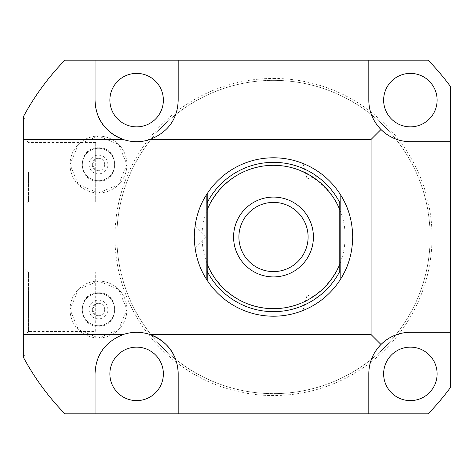 <?xml version="1.0" encoding="UTF-8"?>
<svg xmlns="http://www.w3.org/2000/svg" width="474" height="474" viewBox="0 0 474 474"><rect width="100%" height="100%" fill="white"/><g stroke="black" fill="none" stroke-linecap="round" stroke-linejoin="round"><path stroke-width="0.36" stroke-dasharray="2.37 1.78" d="M23.7 301.76L23.7 248.151L23.7 301.76M24.968 301.76L24.968 248.151L24.968 301.76M23.7 116.136L23.7 357.864A253.477 253.477 0 0 0 64.867 413.802L428.141 413.802A253.477 253.477 0 0 0 450.3 387.726L450.3 86.274A253.477 253.477 0 0 0 428.141 60.198L64.867 60.198A253.477 253.477 0 0 0 23.7 116.136M23.7 172.234L23.7 225.849L23.7 172.234M176.097 360.844A41.57 41.57 0 0 0 174.616 357.011M170.652 350.002A41.57 41.57 0 0 0 170.16 349.32M150.199 334.591A41.57 41.57 0 0 0 95.055 373.879L95.055 413.802M178.188 413.802L178.188 373.879M410.377 141.69L450.3 141.69M368.808 60.198L368.808 100.121M123.044 139.409A41.57 41.57 0 0 0 178.188 100.121L178.188 60.198M97.152 113.156A41.57 41.57 0 0 0 98.628 116.989M102.591 123.998A41.57 41.57 0 0 0 103.083 124.68M95.055 60.198L95.055 100.121M368.808 373.879L368.808 413.802M395.209 335.177A41.57 41.57 0 0 0 394.575 335.426M450.3 332.31L410.377 332.31M349.498 259.343A79.211 79.211 0 0 0 352.709 237A79.211 79.211 0 0 1 273.498 316.211A79.211 79.211 0 0 1 194.287 237A79.211 79.211 0 0 1 273.498 157.789A79.211 79.211 0 0 1 352.709 237A79.211 79.211 0 0 1 273.498 316.211A79.211 79.211 0 0 1 194.287 237C195.146 251.362 195.146 251.362 194.287 237C195.146 251.362 195.146 251.362 194.287 237C195.146 222.638 195.146 222.638 194.287 237C195.146 222.638 195.146 222.638 194.287 237A79.211 79.211 0 0 1 273.498 157.789A79.211 79.211 0 0 1 352.709 237A79.211 79.211 0 0 0 349.498 214.657M437.117 100.121A26.74 26.74 0 0 1 410.377 126.866A26.74 26.74 0 0 1 383.638 100.121A26.74 26.74 0 0 1 410.377 73.381A26.74 26.74 0 0 1 437.117 100.121M437.117 373.879A26.74 26.74 0 0 1 410.377 400.619A26.74 26.74 0 0 1 383.638 373.879A26.74 26.74 0 0 1 410.377 347.134A26.74 26.74 0 0 1 437.117 373.879M163.364 100.121A26.74 26.74 0 0 1 136.625 126.866A26.74 26.74 0 0 1 109.879 100.121A26.74 26.74 0 0 1 136.625 73.381A26.74 26.74 0 0 1 163.364 100.121M163.364 373.879A26.74 26.74 0 0 1 136.625 400.619A26.74 26.74 0 0 1 109.879 373.879A26.74 26.74 0 0 1 136.625 347.134A26.74 26.74 0 0 1 163.364 373.879M70.022 164.502A28.452 28.452 0 0 0 98.474 192.959A28.452 28.452 0 0 0 126.931 164.502A28.452 28.452 0 0 0 98.474 136.05A28.452 28.452 0 0 0 70.022 164.502A28.452 28.452 0 0 0 98.474 192.959A28.452 28.452 0 0 0 126.931 164.502A28.452 28.452 0 0 0 98.474 136.05A28.452 28.452 0 0 0 70.022 164.502M70.022 309.498A28.452 28.452 0 0 0 98.474 337.95A28.452 28.452 0 0 0 126.931 309.498A28.452 28.452 0 0 0 98.474 281.041A28.452 28.452 0 0 0 70.022 309.498A28.452 28.452 0 0 0 98.474 337.95A28.452 28.452 0 0 0 126.931 309.498A28.452 28.452 0 0 0 98.474 281.041A28.452 28.452 0 0 0 70.022 309.498M273.498 80.349A156.651 156.651 0 0 1 371.474 359.227A156.651 156.651 0 0 1 151.271 139.024A156.651 156.651 0 0 1 430.149 237A156.651 156.651 0 0 1 273.498 393.651A156.651 156.651 0 0 1 116.853 237A156.651 156.651 0 0 1 273.498 80.349M82.251 164.502A16.223 16.223 0 0 0 98.474 180.724A16.223 16.223 0 0 0 114.696 164.502A16.223 16.223 0 0 0 98.474 148.279A16.223 16.223 0 0 0 82.251 164.502A16.223 16.223 0 0 0 98.474 180.724A16.223 16.223 0 0 0 114.696 164.502A16.223 16.223 0 0 0 98.474 148.279A16.223 16.223 0 0 0 82.251 164.502M89.094 164.502A9.379 9.379 0 0 0 98.474 173.881A9.379 9.379 0 0 0 107.853 164.502A9.379 9.379 0 0 0 98.474 155.128A9.379 9.379 0 0 0 89.094 164.502M92.264 164.502A6.209 6.209 0 0 0 98.474 170.717A6.209 6.209 0 0 0 104.689 164.502A6.209 6.209 0 0 0 98.474 158.292A6.209 6.209 0 0 0 92.264 164.502L95.689 170.053L95.689 172.234L95.689 142.579L95.689 158.956L92.264 164.502M104.689 164.502A6.209 6.209 0 0 0 95.689 158.956L95.689 170.053A6.209 6.209 0 0 0 104.689 164.502M28.517 172.234L28.517 201.894L28.517 172.234M95.689 172.234L95.689 201.894L95.689 172.234M24.968 172.234L24.968 225.849L24.968 172.234M82.251 309.498A16.223 16.223 0 0 0 98.474 325.721A16.223 16.223 0 0 0 114.696 309.498A16.223 16.223 0 0 0 98.474 293.276A16.223 16.223 0 0 0 82.251 309.498A16.223 16.223 0 0 0 98.474 325.721A16.223 16.223 0 0 0 114.696 309.498A16.223 16.223 0 0 0 98.474 293.276A16.223 16.223 0 0 0 82.251 309.498M89.094 309.498A9.379 9.379 0 0 0 98.474 318.872A9.379 9.379 0 0 0 107.853 309.498A9.379 9.379 0 0 0 98.474 300.119A9.379 9.379 0 0 0 89.094 309.498M92.264 309.498A6.209 6.209 0 0 0 98.474 315.708A6.209 6.209 0 0 0 104.689 309.498A6.209 6.209 0 0 0 98.474 303.283A6.209 6.209 0 0 0 92.264 309.498L95.689 315.044A6.209 6.209 0 0 0 104.689 309.498A6.209 6.209 0 0 0 95.689 303.947L92.264 309.498M95.689 331.421L95.689 272.106L95.689 331.421L28.517 331.421L28.517 301.76L28.517 331.421L24.968 334.964M28.517 301.76L28.517 272.106L28.517 301.76M340.806 195.235A79.211 79.211 0 0 0 340.285 194.405M339.917 193.836A79.211 79.211 0 0 0 207.079 193.836M206.717 194.399A79.211 79.211 0 0 0 199.003 210.077M197.504 214.657A79.211 79.211 0 0 0 197.504 259.343M340.806 278.765A79.211 79.211 0 0 1 340.285 279.595M339.917 280.164A79.211 79.211 0 0 1 207.079 280.164M206.717 279.601A79.211 79.211 0 0 1 199.003 263.923M316.016 303.834L318.593 302.122L316.022 303.834M322.439 299.284L307.087 295.172L302.969 310.523M315.98 303.858L313.107 305.6M310.12 307.235L307.348 308.615L310.12 307.241M306.453 309.03L303.508 310.31M305.049 309.658L306.761 308.888M310.12 166.765L307.348 165.385L310.12 166.759M306.453 164.97L306.761 165.112M302.969 163.477L307.087 178.828L322.439 174.716M310.162 166.783L313.107 168.4M316.016 170.166L318.593 171.878L316.022 170.166M319.405 172.447L321.982 174.361M320.649 173.348L319.126 172.252M339.781 202.629L339.781 271.371M207.215 202.629L207.215 271.371M308.1 237A34.602 34.602 0 0 0 273.498 202.398A34.602 34.602 0 0 0 238.902 237A34.602 34.602 0 0 1 273.498 202.398A34.602 34.602 0 0 1 308.1 237A34.602 34.602 0 0 1 273.498 271.602A34.602 34.602 0 0 1 238.902 237A34.602 34.602 0 0 0 273.498 271.602A34.602 34.602 0 0 0 308.1 237M313.415 237A39.917 39.917 0 0 0 273.498 197.083A39.917 39.917 0 0 0 233.581 237A39.917 39.917 0 0 0 273.498 276.917A39.917 39.917 0 0 0 313.415 237M273.498 78.447A158.553 158.553 0 0 1 370.395 362.497A158.553 158.553 0 0 1 176.606 362.497A158.553 158.553 0 0 1 273.498 78.447M24.968 248.151L23.7 248.151M95.689 142.579L28.517 142.579L24.968 139.03M95.689 201.894L28.517 201.894L24.968 205.443M24.968 118.624L23.7 118.624M24.968 225.849L23.7 225.849M95.689 272.106L28.517 272.106L24.968 268.557M24.968 355.37L23.7 355.37M344.977 237C346.5 192.9 300.611 156.142 257.909 167.239C226.009 173.774 201.438 204.436 202.019 237C202.439 258.774 210.794 276.893 227.076 291.356C235.489 298.496 245.04 303.455 255.723 306.234C266.424 308.947 277.177 309.202 287.996 306.992C320.388 300.907 345.587 269.955 344.977 237M195.087 225.76L206.326 237L195.087 248.24M98.474 192.959L118.595 184.623L126.931 164.502L118.595 144.386L98.474 136.05L78.358 144.386L70.022 164.502L78.358 184.623L98.474 192.959M98.474 147.841C119.975 146.81 119.975 182.2 98.474 181.169C76.978 182.2 76.978 146.81 98.474 147.841M98.474 337.95L118.595 329.614L126.931 309.498L118.595 289.377L98.474 281.041L78.358 289.377L70.022 309.498L78.358 329.614L98.474 337.95M98.474 292.831C119.975 291.8 119.975 327.19 98.474 326.159C76.978 327.19 76.978 291.8 98.474 292.831"/><path stroke-width="0.71" d="M23.7 139.409L123.044 139.409C104.979 132.039 95.653 118.944 95.055 100.121L95.055 60.198L64.867 60.198C48.461 77.096 34.732 95.742 23.7 116.136L23.7 334.591L123.044 334.591C104.979 341.961 95.653 355.056 95.055 373.879L95.055 413.802L64.867 413.802C48.461 396.904 34.732 378.258 23.7 357.864L23.7 334.591M368.808 100.121A41.57 41.57 0 0 0 410.377 141.69L450.3 141.69L450.3 86.274A253.477 253.477 0 0 0 428.141 60.198L368.808 60.198L368.808 100.121C368.879 111.402 372.937 121.202 380.983 129.515L371.089 139.409L371.089 334.591L380.983 344.485C372.937 352.798 368.879 362.598 368.808 373.879L368.808 413.802L95.055 413.802M103.083 124.68A41.57 41.57 0 0 0 150.199 139.409L371.089 139.409M150.199 139.409C168.264 132.039 177.59 118.944 178.188 100.121L178.188 60.198L95.055 60.198M368.808 60.198L178.188 60.198M170.16 349.32A41.57 41.57 0 0 0 150.199 334.591C168.264 341.961 177.59 355.056 178.188 373.879L178.188 413.802M123.044 334.591A41.57 41.57 0 0 1 150.199 334.591L371.089 334.591M178.188 373.879A41.57 41.57 0 0 0 176.097 360.844M174.616 357.011A41.57 41.57 0 0 0 170.652 350.002M395.209 335.177A41.57 41.57 0 0 1 410.377 332.31L450.3 332.31L450.3 387.726A253.477 253.477 0 0 1 428.141 413.802L368.808 413.802M437.117 100.121A26.74 26.74 0 0 1 410.377 126.866A26.74 26.74 0 0 1 383.638 100.121A26.74 26.74 0 0 1 410.377 73.381A26.74 26.74 0 0 1 437.117 100.121M95.055 100.121A41.57 41.57 0 0 0 97.152 113.156M98.628 116.989A41.57 41.57 0 0 0 102.591 123.998M163.364 100.121A26.74 26.74 0 0 1 136.625 126.866A26.74 26.74 0 0 1 109.879 100.121A26.74 26.74 0 0 1 136.625 73.381A26.74 26.74 0 0 1 163.364 100.121M394.575 335.426A41.57 41.57 0 0 0 368.808 373.879M437.117 373.879A26.74 26.74 0 0 1 410.377 400.619A26.74 26.74 0 0 1 383.638 373.879A26.74 26.74 0 0 1 410.377 347.134A26.74 26.74 0 0 1 437.117 373.879M163.364 373.879A26.74 26.74 0 0 1 136.625 400.619A26.74 26.74 0 0 1 109.879 373.879A26.74 26.74 0 0 1 136.625 347.134A26.74 26.74 0 0 1 163.364 373.879M380.983 129.515C389.296 137.561 399.096 141.619 410.377 141.69M450.3 332.31L450.3 141.69M410.377 332.31C399.096 332.381 389.296 336.439 380.983 344.485M349.498 214.657A79.211 79.211 0 0 0 340.806 195.235C348.443 207.203 352.407 221.127 352.709 237C352.407 252.873 348.443 266.797 340.806 278.765L339.781 280.371A79.211 79.211 0 0 1 207.215 280.371L206.196 278.765C198.559 266.797 194.589 252.873 194.287 237C194.589 221.127 198.559 207.203 206.196 195.235L207.215 193.629A79.211 79.211 0 0 1 339.781 193.629L340.806 195.235L340.806 278.765A79.211 79.211 0 0 0 349.498 259.343M340.285 194.405A79.211 79.211 0 0 0 339.917 193.836M207.079 193.836A79.211 79.211 0 0 0 206.717 194.399M199.003 210.077A79.211 79.211 0 0 0 197.504 214.657M340.285 279.595A79.211 79.211 0 0 1 339.917 280.164M207.079 280.164A79.211 79.211 0 0 1 206.717 279.601M199.003 263.923A79.211 79.211 0 0 1 197.504 259.343M313.107 305.6L315.98 303.858M321.976 299.645L322.439 299.284L321.976 299.645M306.761 308.888L306.453 309.03M303.662 310.245L305.049 309.658M313.107 168.4L310.162 166.783M306.761 165.112L306.453 164.97M303.514 163.696L302.969 163.477L303.514 163.696M321.846 174.254L320.649 173.348M339.781 209.692A71.687 71.687 0 0 0 207.215 209.692L207.215 202.629A74.667 74.667 0 0 1 339.781 202.629L339.781 271.371A74.667 74.667 0 0 1 207.215 271.371L207.215 264.308A71.687 71.687 0 0 0 339.781 264.308M207.215 209.692L207.215 264.308M308.1 237A34.602 34.602 0 0 0 273.498 202.398A34.602 34.602 0 0 0 238.902 237A34.602 34.602 0 0 0 273.498 271.602A34.602 34.602 0 0 0 308.1 237M207.215 280.371L207.215 271.371L207.215 280.371M207.215 193.629L207.215 202.629L207.215 193.629M313.415 237A39.917 39.917 0 0 0 273.498 197.083A39.917 39.917 0 0 0 233.581 237A39.917 39.917 0 0 0 273.498 276.917A39.917 39.917 0 0 0 313.415 237M206.196 195.235L206.196 278.765"/></g></svg>
